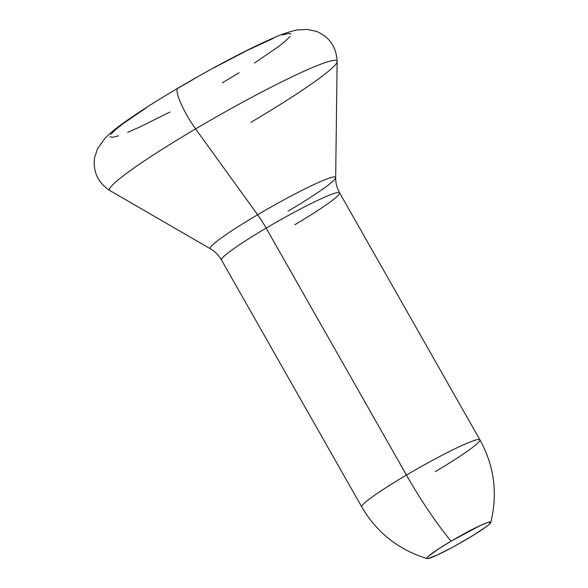 <?xml version="1.0" encoding="UTF-8"?>
<svg xmlns="http://www.w3.org/2000/svg" width="588" height="588" viewBox="0 0 588 588"><rect width="100%" height="100%" fill="white"/><g stroke="black" fill="none" stroke-linecap="round" stroke-linejoin="round"><path stroke-width="0.88" d="M294.904 224.682A67.943 5.726 150.4 0 0 339.43 192.651A67.943 5.726 150.4 0 0 266.158 228.1A30.885 6.042 59.4 0 0 257.625 214.745A72.133 6.078 -29.6 0 1 335.594 177.289M427.094 558.578C398.627 549.854 376.842 532.64 361.752 506.922A67.943 5.726 -29.6 0 1 406.455 475.075A111.176 21.756 59.4 0 0 451.055 541.18A36.765 3.094 -29.6 0 1 490.818 522.166A36.765 3.094 -29.6 0 1 466.607 539.336A36.765 3.094 -29.6 0 1 427.211 558.6A36.765 3.094 -29.6 0 1 451.055 541.18A111.176 21.756 -120.6 0 1 406.455 475.075A67.943 5.726 150.4 0 0 361.921 507.106M110.353 190.777A130.801 11.025 -29.6 0 1 195.606 128.897L257.625 214.745L195.606 128.897A130.801 11.025 150.4 0 0 109.949 190.608L210.386 248.783A72.133 6.078 -29.6 0 1 257.625 214.745A72.133 6.078 -29.6 0 1 335.674 177.605C335.63 182.993 336.939 188.072 339.607 192.835A67.943 5.726 150.4 0 0 266.158 228.1L406.455 475.075L266.158 228.1A67.943 5.726 150.4 0 0 221.456 259.955L361.752 506.922M109.949 190.608C97.887 182.596 92.764 171.63 94.587 157.702L97.505 148.698L105.112 138.114C110.177 133.028 116.703 127.699 124.685 122.12C138.687 112.176 156.43 100.864 177.899 88.171C212.959 67.576 243.601 51.369 269.804 39.558C279.939 34.868 289.083 31.671 297.241 29.951L307.509 29.4L316.741 31.502C329.633 37.073 336.432 47.084 337.13 61.549A130.801 11.025 150.4 0 0 195.606 128.897A30.885 6.042 -120.6 0 1 177.819 88.222A30.885 6.042 59.4 0 0 195.606 128.897A130.801 11.025 -29.6 0 1 336.983 60.968A130.801 11.025 -29.6 0 1 250.944 122.319M169.903 112.058L139.569 127.104L127.64 132.351M118.504 135.799L112.521 137.305L109.912 136.82M110.779 134.358L115.101 130.014L122.694 123.95L146.441 107.677M178.407 88.009L195.973 77.829M213.723 67.936L247.011 50.524L273.214 38.426M282.35 34.979L288.333 33.472L290.942 33.957M290.068 36.419L285.753 40.763L278.161 46.827L254.413 63.1M239.176 72.692L222.448 82.768M337.13 61.549L335.674 177.605A72.133 6.078 -29.6 0 1 288.142 211.121M479.735 439.626A67.943 5.726 150.4 0 0 406.455 475.075A67.943 5.726 -29.6 0 1 479.904 439.809A67.943 5.726 -29.6 0 1 435.201 471.657M451.055 541.18L439.765 548.126L428.696 556.013L427.175 557.549L426.866 558.424L427.785 558.593L437.34 554.991L454.134 546.421L472.509 535.778L486.276 526.642L488.959 524.503L490.789 522.1L487.753 522.46L480.315 525.525L451.055 541.18M210.607 248.871A72.133 6.078 -29.6 0 1 257.625 214.745A30.885 6.042 -120.6 0 1 266.158 228.1A67.943 5.726 150.4 0 0 221.625 260.131M339.607 192.835L479.904 439.809C494.258 465.931 497.896 493.457 490.811 522.379M221.456 259.955C218.721 255.221 215.039 251.502 210.386 248.783"/></g></svg>
